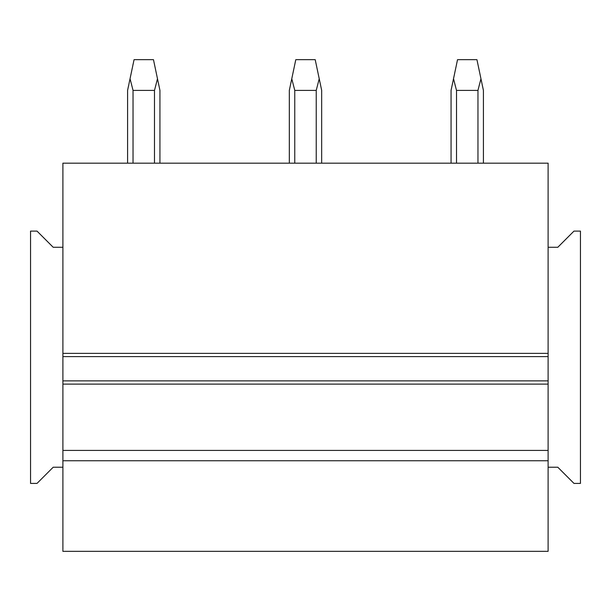<?xml version="1.0" encoding="UTF-8"?>
<svg xmlns="http://www.w3.org/2000/svg" width="611" height="611" viewBox="0 0 611 611"><rect width="100%" height="100%" fill="white"/><g stroke="black" fill="none" stroke-linecap="round" stroke-linejoin="round"><path stroke-width="0.92" d="M548.105 467.232L557.805 467.232L573.981 483.408L580.45 483.408L580.45 231.103L573.981 231.103L557.805 247.272L548.105 247.272L548.105 450.414L62.895 450.414L62.895 356.61L548.105 356.61M62.895 467.232L53.195 467.232L37.019 483.408L30.55 483.408L30.55 231.103L37.019 231.103L53.195 247.272L62.895 247.272L62.895 163.175L548.105 163.175L548.105 247.272M62.895 247.272L62.895 356.61M62.895 380.867L548.105 380.867M548.105 460.763L548.105 551.336L62.895 551.336L62.895 460.763L548.105 460.763L548.105 450.414M62.895 460.763L62.895 450.414M127.592 163.175L127.592 90.39L134.061 59.664L153.468 59.664L157.485 78.758L154.491 90.39L154.491 163.175M130.044 78.75L133.038 90.39L133.038 163.175M133.038 90.39L154.491 90.39M157.485 78.75L159.937 90.39L159.937 163.175M289.324 163.175L289.324 90.39L295.793 59.664L315.207 59.664L319.225 78.758L316.231 90.39L316.231 163.175M291.775 78.75L294.769 90.39L294.769 163.175M294.769 90.39L316.231 90.39M319.225 78.75L321.676 90.39L321.676 163.175M451.063 163.175L451.063 90.39L457.532 59.664L476.939 59.664L480.956 78.758L477.962 90.39L477.962 163.175M453.515 78.75L456.509 90.39L456.509 163.175M456.509 90.39L477.962 90.39M480.956 78.75L483.408 90.39L483.408 163.175M62.895 384.105L548.105 384.105M548.105 353.372L62.895 353.372"/></g></svg>
